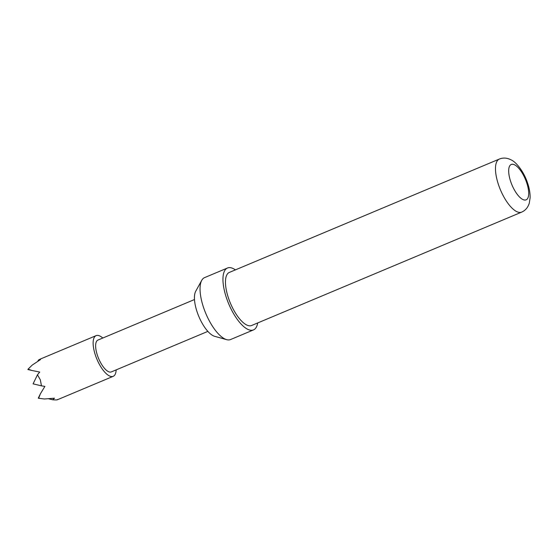 <?xml version="1.0" encoding="UTF-8"?>
<svg xmlns="http://www.w3.org/2000/svg" width="558" height="558" viewBox="0 0 558 558"><rect width="100%" height="100%" fill="white"/><g stroke="black" fill="none" stroke-linecap="round" stroke-linejoin="round"><path stroke-width="0.84" d="M226.639 339.648L214.649 336.314A25.515 9.695 -112.8 0 1 197.602 313.338A25.515 9.695 -112.8 0 1 195.725 291.241L201.745 280.346A33.578 12.757 67.2 0 0 204.214 309.411A33.578 12.757 67.2 0 0 226.639 339.648A33.578 12.757 67.2 0 0 230.573 339.536L253.485 329.918A33.578 12.757 67.2 0 0 257.684 322.949M235.399 269.877A33.578 12.757 67.2 0 0 227.49 268A33.578 12.757 67.2 0 0 227.12 299.792A33.578 12.757 67.2 0 0 253.485 329.918M229.031 299.674A28.779 10.93 67.2 0 0 251.63 325.495L521.653 212.124A28.779 10.93 -112.8 0 1 499.054 186.309A28.779 10.93 -112.8 0 1 499.368 159.051L229.345 272.423A28.779 10.93 67.2 0 0 229.031 299.674M116.155 369.884A22.062 8.384 -112.8 0 1 113.197 376.329A22.062 8.384 -112.8 0 1 95.871 356.534A22.062 8.384 -112.8 0 1 96.116 335.637A22.062 8.384 -112.8 0 1 102.784 338.043M57.46 399.5C57.837 399.933 56.267 400.03 52.759 399.793L54.468 398.21L44.466 398.984L38.628 398.266L40.343 393.899L44.891 386.387L41.459 385.85L40.336 379.852L37.47 374.816L39.709 372.06L31.862 370.47L28.088 369.138L32.197 365.106L40.49 359.589L38.39 360.105L40.295 359.073L96.116 335.637M207.862 331.382L111.342 371.907A17.27 6.557 -112.8 0 1 97.783 356.416A17.27 6.557 -112.8 0 1 97.971 340.059L194.491 299.541M37.895 361.131L38.39 360.105M52.759 399.793L48.741 398.837M38.628 398.266L38.272 398.175L40.343 393.899M41.459 385.85L33.089 383.848L37.47 374.816M31.862 370.47L27.9 369.522L28.088 369.138M227.49 268L204.577 277.619A33.578 12.757 67.2 0 0 201.745 280.346M511.058 182.633A19.188 7.289 67.2 0 0 525.176 200.064A19.188 7.289 67.2 0 0 526.327 181.678A19.188 7.289 67.2 0 0 512.209 164.247A19.188 7.289 67.2 0 0 511.058 182.633M521.653 212.124C525.427 210.457 527.973 207.457 529.291 203.126L530.1 197.867C530.219 192.894 529.242 187.551 527.164 181.845C523.383 171.034 515.976 161.939 511.114 159.888C507.11 157.802 503.19 157.53 499.368 159.051M113.197 376.329L57.376 399.765"/></g></svg>
